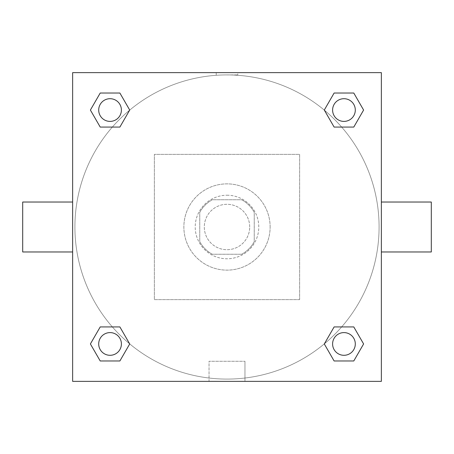 <?xml version="1.0" encoding="UTF-8"?>
<svg xmlns="http://www.w3.org/2000/svg" width="454" height="454" viewBox="0 0 454 454"><rect width="100%" height="100%" fill="white"/><g stroke="black" fill="none" stroke-linecap="round" stroke-linejoin="round"><path stroke-width="0.34" stroke-dasharray="2.27 1.7" d="M249.7 227A22.7 22.7 0 0 0 215.65 207.342A22.7 22.7 0 0 0 215.65 246.658A22.7 22.7 0 0 0 249.7 227A22.7 22.7 0 0 0 215.65 207.342A22.7 22.7 0 0 0 215.65 246.658A22.7 22.7 0 0 0 249.7 227M241.642 254.24L212.358 254.24A30.929 30.929 0 0 1 199.76 241.642L199.76 212.358A30.929 30.929 0 0 1 212.358 199.76L241.642 199.76A30.929 30.929 0 0 1 254.24 212.358L254.24 241.642A30.929 30.929 0 0 1 241.642 254.24L212.358 254.24A30.929 30.929 0 0 1 199.76 241.642L199.76 212.358A30.929 30.929 0 0 1 212.358 199.76L241.642 199.76A30.929 30.929 0 0 1 254.24 212.358L254.24 241.642A30.929 30.929 0 0 1 241.642 254.24M227 195.22A31.78 31.78 0 0 1 254.524 242.89A31.78 31.78 0 0 1 199.476 242.89A31.78 31.78 0 0 1 227 195.22A31.78 31.78 0 0 0 195.22 227A31.78 31.78 0 0 0 227 258.78A31.78 31.78 0 0 0 258.78 227A31.78 31.78 0 0 0 227 195.22M270.13 227A43.13 43.13 0 0 0 205.435 189.647A43.13 43.13 0 0 0 205.435 264.353A43.13 43.13 0 0 0 270.13 227A43.13 43.13 0 0 0 205.435 189.647A43.13 43.13 0 0 0 205.435 264.353A43.13 43.13 0 0 0 270.13 227M299.64 299.64L299.64 154.36L154.36 154.36L154.36 299.64L299.64 299.64L299.64 154.36L154.36 154.36L154.36 299.64L299.64 299.64M381.36 381.36L72.64 381.36L72.64 72.64L381.36 72.64L381.36 381.36L72.64 381.36L72.64 72.64L381.36 72.64L381.36 381.36L72.64 381.36L72.64 72.64L381.36 72.64L381.36 381.36M227 72.64L216.218 72.64L227 72.64M343.95 332.6A11.35 11.35 0 0 1 353.779 349.625A11.35 11.35 0 0 1 334.121 349.625A11.35 11.35 0 0 1 343.95 332.6A11.35 11.35 0 0 1 355.3 343.95A11.35 11.35 0 0 1 343.95 355.3A11.35 11.35 0 0 1 332.6 343.95A11.35 11.35 0 0 1 343.95 332.6M343.95 98.7A11.35 11.35 0 0 1 353.779 115.725A11.35 11.35 0 0 1 334.121 115.725A11.35 11.35 0 0 1 343.95 98.7A11.35 11.35 0 0 0 332.6 110.05A11.35 11.35 0 0 0 343.95 121.4A11.35 11.35 0 0 0 355.3 110.05A11.35 11.35 0 0 0 343.95 98.7M121.4 110.05A11.35 11.35 0 0 0 104.375 100.221A11.35 11.35 0 0 0 104.375 119.879A11.35 11.35 0 0 0 121.4 110.05A11.35 11.35 0 0 0 104.375 100.221A11.35 11.35 0 0 0 104.375 119.879A11.35 11.35 0 0 0 121.4 110.05A11.35 11.35 0 0 0 104.375 100.221A11.35 11.35 0 0 0 104.375 119.879A11.35 11.35 0 0 0 121.4 110.05M110.05 332.6A11.35 11.35 0 0 1 119.879 349.625A11.35 11.35 0 0 1 100.221 349.625A11.35 11.35 0 0 1 110.05 332.6A11.35 11.35 0 0 0 98.7 343.95A11.35 11.35 0 0 0 110.05 355.3A11.35 11.35 0 0 0 121.4 343.95A11.35 11.35 0 0 0 110.05 332.6M227 74.91A152.09 152.09 0 0 1 358.711 303.045A152.09 152.09 0 0 1 95.289 303.045A152.09 152.09 0 0 1 227 74.91A152.09 152.09 0 0 0 74.91 227A152.09 152.09 0 0 0 227 379.09A152.09 152.09 0 0 0 379.09 227A152.09 152.09 0 0 0 227 74.91M381.36 202.03L381.36 251.97L381.36 202.03M209.044 381.36L244.956 381.36L209.044 381.36L209.044 361.276L244.956 361.276L209.044 361.276L244.956 361.276L209.044 361.276L209.044 381.36L244.956 381.36L209.044 381.36M72.64 251.97L72.64 202.03L72.64 251.97M227 74.927L237.782 74.927L227 74.927M431.3 251.97L431.3 202.03M22.7 202.03L22.7 251.97M237.782 72.64L216.218 72.64L237.782 72.64L216.218 72.646L237.782 72.64L237.782 74.927M100.221 360.975L90.391 343.95L100.221 326.925L90.391 343.95L100.221 360.975M119.879 326.925L129.708 343.95L119.879 360.975L129.708 343.95L119.879 326.925M334.121 127.075L324.292 110.05L334.121 93.025L324.292 110.05L334.121 127.075M353.779 93.025L363.609 110.05L353.779 127.075L363.609 110.05L353.779 93.025M100.221 127.075L90.391 110.05L100.221 93.025L90.391 110.05L100.221 127.075M119.879 93.025L129.708 110.05L119.879 127.075L129.708 110.05L119.879 93.025M334.121 360.975L324.292 343.95L334.121 326.925L324.292 343.95L334.121 360.975M353.779 326.925L363.609 343.95L353.779 360.975L363.609 343.95L353.779 326.925M72.64 227L72.64 216.218L72.646 227M381.36 227L381.36 216.218L381.354 227M244.956 361.276L244.956 381.36L244.956 361.276M355.3 343.95A11.35 11.35 0 0 0 338.275 334.121A11.35 11.35 0 0 0 338.275 353.779A11.35 11.35 0 0 0 355.3 343.95M121.4 343.95A11.35 11.35 0 0 0 104.375 334.121A11.35 11.35 0 0 0 104.375 353.779A11.35 11.35 0 0 0 121.4 343.95M355.3 110.05A11.35 11.35 0 0 0 338.275 100.221A11.35 11.35 0 0 0 338.275 119.879A11.35 11.35 0 0 0 355.3 110.05M216.218 72.646L216.218 74.927"/><path stroke-width="0.68" d="M381.36 202.03L431.3 202.03L431.3 251.97L381.36 251.97M72.64 251.97L22.7 251.97L22.7 202.03L72.64 202.03M72.64 72.64L381.36 72.64L381.36 381.36L72.64 381.36L72.64 72.64M100.221 326.925L119.879 326.925L129.708 343.95L119.879 360.975L100.221 360.975L90.391 343.95L100.221 326.925L119.879 326.925L100.221 326.925M334.121 93.025L353.779 93.025L363.609 110.05L353.779 127.075L334.121 127.075L324.292 110.05L334.121 93.025L353.779 93.025L334.121 93.025M100.221 93.025L119.879 93.025L129.708 110.05L119.879 127.075L100.221 127.075L90.391 110.05L100.221 93.025L119.879 93.025L100.221 93.025M334.121 326.925L353.779 326.925L363.609 343.95L353.779 360.975L334.121 360.975L324.292 343.95L334.121 326.925L353.779 326.925L334.121 326.925M353.779 360.975L334.121 360.975L353.779 360.975M355.3 343.95A11.35 11.35 0 0 0 338.275 334.121A11.35 11.35 0 0 0 338.275 353.779A11.35 11.35 0 0 0 355.3 343.95M119.879 360.975L100.221 360.975L119.879 360.975M121.4 343.95A11.35 11.35 0 0 0 104.375 334.121A11.35 11.35 0 0 0 104.375 353.779A11.35 11.35 0 0 0 121.4 343.95M353.779 127.075L334.121 127.075L353.779 127.075M355.3 110.05A11.35 11.35 0 0 0 338.275 100.221A11.35 11.35 0 0 0 338.275 119.879A11.35 11.35 0 0 0 355.3 110.05M119.879 127.075L100.221 127.075L119.879 127.075M121.4 110.05A11.35 11.35 0 0 0 104.375 100.221A11.35 11.35 0 0 0 104.375 119.879A11.35 11.35 0 0 0 121.4 110.05"/></g></svg>

